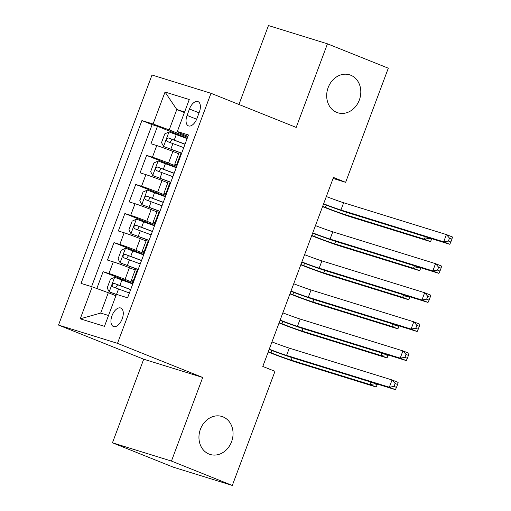 <?xml version="1.0" encoding="UTF-8"?>
<svg xmlns="http://www.w3.org/2000/svg" width="511" height="511" viewBox="0 0 511 511"><rect width="100%" height="100%" fill="white"/><g stroke="black" fill="none" stroke-linecap="round" stroke-linejoin="round"><path stroke-width="0.77" d="M222.962 416.855A19.878 16.767 -72.8 0 1 231.809 441.063A19.878 16.767 -72.8 0 1 210.123 454.451A19.878 16.767 -72.8 0 1 209.05 454.068A19.878 16.767 -72.8 0 1 200.197 429.86A19.878 16.767 -72.8 0 1 221.889 416.471A19.878 16.767 -72.8 0 1 222.962 416.855M350.699 75.2A19.878 16.767 -72.8 0 1 359.552 99.415A19.878 16.767 -72.8 0 1 337.86 112.803A19.878 16.767 -72.8 0 1 336.787 112.42A19.878 16.767 -72.8 0 1 327.934 88.205A19.878 16.767 -72.8 0 1 349.626 74.817A19.878 16.767 -72.8 0 1 350.699 75.2M122.212 318.851A9.939 5.327 -68.2 0 0 120.807 308.044A9.939 5.327 -68.2 0 0 112.005 315.689A9.939 5.327 -68.2 0 0 113.41 326.497A9.939 5.327 -68.2 0 0 122.212 318.851M112.452 442.801L171.447 461.069L202.701 377.476L143.712 359.207L112.452 442.801L173.312 467.182L232.301 485.45L274.969 371.325L262.801 366.451L333.466 177.451L345.634 182.325L388.303 68.199L327.449 43.818L268.46 25.55L238.944 104.487M143.712 359.207L58.51 325.073L152.003 75.015L210.992 93.289L117.498 343.347L58.51 325.073M178.684 153.754L172.89 151.428A12.424 0.454 -159.5 0 0 156.775 145.552L150.956 143.751L157.477 126.306L187.25 138.232M176.742 166.343L168.541 163.06A12.424 0.454 -159.5 0 0 152.425 157.184L146.606 155.382L176.378 167.308M146.606 155.382L140.084 172.827L145.903 174.634A12.424 0.454 -159.5 0 1 162.019 180.504L167.812 182.829M156.941 211.905L151.147 209.587A12.424 0.454 -159.5 0 0 135.032 203.71L129.213 201.909L135.734 184.458L165.507 196.384M146.069 240.981L140.276 238.663A12.424 0.454 -159.5 0 0 124.16 232.786L118.341 230.985L124.863 213.534L154.635 225.46M135.198 270.057L129.404 267.738A12.424 0.454 -159.5 0 0 113.289 261.862L107.47 260.061L113.991 242.61L143.763 254.542M189.46 109.003L187.071 115.403A9.632 5.161 -68.2 0 0 188.431 125.872A9.632 5.161 -68.2 0 0 196.959 118.463L199.347 112.062A9.632 5.161 -68.2 0 0 197.987 101.593A9.632 5.161 -68.2 0 0 189.46 109.003L199.054 112.848M184.388 112.573L176.8 109.533L169.192 129.89L153.076 124.013L141.917 120.558L81.038 283.388L92.197 286.843L80.24 318.826L104.468 326.331L116.431 294.349L127.59 297.804L188.47 134.974L177.311 131.519L180.67 133.441L187.952 136.36M153.076 124.013L165.034 92.031L189.268 99.536L177.311 131.519M133.256 282.653L125.054 279.37L129.404 267.738M144.128 253.577L135.926 250.294L140.276 238.663M154.999 224.501L146.798 221.212L151.147 209.587M165.871 195.419L157.669 192.136L162.019 180.504M157.477 126.306L152.137 124.652L91.571 286.652M125.054 279.37A12.424 0.454 20.5 0 0 108.945 273.494L103.126 271.692L96.828 288.53M113.991 242.61L119.817 244.418A12.424 0.454 20.5 0 1 135.926 250.294M124.863 213.534L130.682 215.342A12.424 0.454 20.5 0 1 146.798 221.212M135.734 184.458L141.553 186.26A12.424 0.454 20.5 0 1 157.669 192.136M177.285 164.887L176.659 164.689A12.424 0.454 -159.5 0 0 174.762 164.242A12.424 0.454 -159.5 0 0 177.093 165.411M181.635 153.255L181.009 153.064A12.424 0.454 -159.5 0 0 179.106 152.61L174.762 164.242M170.763 182.331L170.137 182.14A12.424 0.454 -159.5 0 0 168.234 181.686L163.89 193.318A12.424 0.454 20.5 0 1 165.788 193.765L166.414 193.963M159.892 211.407L159.266 211.215A12.424 0.454 -159.5 0 0 157.362 210.762L153.019 222.394A12.424 0.454 20.5 0 1 154.916 222.847L155.542 223.039M149.02 240.483L148.394 240.291A12.424 0.454 -159.5 0 0 146.497 239.838L142.147 251.469A12.424 0.454 20.5 0 1 144.045 251.923L144.67 252.115M138.149 269.559L137.523 269.367A12.424 0.454 -159.5 0 0 135.626 268.914L131.276 280.545A12.424 0.454 20.5 0 1 133.173 280.999L133.799 281.191M187.614 137.267L169.192 129.89M171.447 461.069L232.301 485.45M202.701 377.476L117.498 343.347M210.992 93.289L296.195 127.418L327.449 43.818M333.095 178.441L345.634 182.325M184.624 111.96L176.8 109.533L165.034 92.031M115.901 295.76L108.313 292.72L100.699 313.071L108.524 315.498M152.137 124.652L141.917 120.558M103.126 271.692L132.892 283.618M166.222 194.487A12.424 0.454 20.5 0 1 163.89 193.318M155.35 223.562A12.424 0.454 20.5 0 1 153.019 222.394M144.479 252.638A12.424 0.454 20.5 0 1 142.147 251.469M92.197 286.843L108.313 292.72M133.607 281.714A12.424 0.454 20.5 0 1 131.276 280.545M80.24 318.826L100.699 313.071M326.331 196.524A15.534 0.568 -159.5 0 0 343.648 202.752L446.403 234.575L452.49 237.015L451.922 239.103L449.488 238.132L448.403 241.039L450.836 242.016L451.922 239.103M323.616 203.793A15.534 0.568 -159.5 0 0 340.933 210.021L443.689 241.844L446.403 234.575L449.488 238.132M448.403 241.039L443.689 241.844L449.769 244.284L347.02 212.461A23.295 0.85 20.5 0 1 323.514 204.068M449.769 244.284L450.836 242.016M187.109 138.609L169.058 131.959L164.785 133.876L161.521 142.601L163.622 146.497L181.673 153.147M163.622 146.497L181.086 153.083M185.046 144.134L168.489 137.97C166.426 138.596 165.992 139.759 167.186 141.464L183.743 147.622M170.016 142.46L171.99 139.375L184.995 144.274M322.665 206.323L325.418 207.428A15.534 0.568 -159.5 0 0 345.557 214.773L424.398 239.193L425.324 236.714M429.278 237.934L429.112 238.382L431.546 239.359L431.789 238.714M429.112 238.382L424.398 239.193L430.486 241.626L351.645 217.207A23.295 0.85 20.5 0 1 322.55 206.636M430.486 241.626L431.546 239.359M315.459 225.6A15.534 0.568 -159.5 0 0 332.782 231.828L435.532 263.657L441.619 266.09L441.05 268.186L438.617 267.208L437.531 270.115L439.965 271.092L441.05 268.186M312.745 232.869A15.534 0.568 -159.5 0 0 330.061 239.097L432.817 270.926L435.532 263.657L438.617 267.208M437.531 270.115L432.817 270.926L438.898 273.359L336.149 241.537A23.295 0.85 20.5 0 1 312.643 233.144M438.898 273.359L439.965 271.092M304.588 254.676A15.534 0.568 -159.5 0 0 321.911 260.904L424.66 292.733L430.747 295.166L430.179 297.261L427.745 296.284L426.659 299.19L429.093 300.168L430.179 297.261M301.873 261.945A15.534 0.568 -159.5 0 0 319.19 268.173L421.945 300.002L424.66 292.733L427.745 296.284M426.659 299.19L421.945 300.002L428.026 302.435L325.277 270.613A23.295 0.85 20.5 0 1 301.771 262.22M428.026 302.435L429.093 300.168M293.716 283.752A15.534 0.568 -159.5 0 0 311.039 289.98L413.789 321.809L419.876 324.242L419.307 326.337L416.874 325.36L415.788 328.266L418.222 329.244L419.307 326.337M291.002 291.021A15.534 0.568 -159.5 0 0 308.318 297.249L411.074 329.078L413.789 321.809L416.874 325.36M415.788 328.266L411.074 329.078L417.155 331.511L314.406 299.689A23.295 0.85 20.5 0 1 290.9 291.296M417.155 331.511L418.222 329.244M282.845 312.828A15.534 0.568 -159.5 0 0 300.168 319.056L402.917 350.885L409.004 353.325L408.436 355.413L406.002 354.436L404.916 357.349L407.35 358.32L408.436 355.413M280.13 320.097A15.534 0.568 -159.5 0 0 297.447 326.325L400.202 358.154L402.917 350.885L406.002 354.436M404.916 357.349L400.202 358.154L406.283 360.594L303.534 328.765A23.295 0.85 20.5 0 1 280.028 320.371M406.283 360.594L407.35 358.32M176.238 167.685L158.186 161.035L153.913 162.952L150.649 171.677L152.751 175.573L170.802 182.223M152.751 175.573L170.214 182.159M174.174 173.21L157.618 167.052C155.555 167.672 155.12 168.834 156.315 170.54L172.871 176.697M159.145 171.536L161.118 168.451L174.123 173.35M311.793 235.405L314.546 236.504A15.534 0.568 -159.5 0 0 334.692 243.849L413.527 268.269L414.453 265.79M418.407 267.017L418.241 267.457L420.674 268.435L420.917 267.79M418.241 267.457L413.527 268.269L419.614 270.702L340.773 246.289A23.295 0.85 20.5 0 1 311.678 235.718M419.614 270.702L420.674 268.435M165.366 196.761L147.315 190.111L143.042 192.034L139.778 200.753L141.879 204.649L159.93 211.299M141.879 204.649L159.349 211.241M163.303 202.286L146.746 196.128C144.683 196.748 144.249 197.91 145.443 199.616L162 205.78M148.273 200.612L150.253 197.527L163.252 202.426M300.922 264.481L303.675 265.579A15.534 0.568 -159.5 0 0 323.821 272.925L402.655 297.345L403.581 294.866M407.535 296.093L407.369 296.533L409.803 297.511L410.046 296.865M407.369 296.533L402.655 297.345L408.743 299.785L329.902 275.365A23.295 0.85 20.5 0 1 300.807 264.794M408.743 299.785L409.803 297.511M154.494 225.836L136.443 219.187L132.17 221.11L128.906 229.829L131.008 233.725L149.059 240.381M131.008 233.725L148.477 240.317M152.431 231.362L135.875 225.204C133.812 225.824 133.377 226.986 134.572 228.692L151.128 234.856M137.402 229.688L139.382 226.603L152.38 231.502M290.05 293.557L292.803 294.655A15.534 0.568 -159.5 0 0 312.949 302.001L391.784 326.42L392.71 323.942M396.664 325.168L396.498 325.616L398.931 326.586L399.174 325.941M396.498 325.616L391.784 326.42L397.871 328.86L319.03 304.441A23.295 0.85 20.5 0 1 289.935 293.87M397.871 328.86L398.931 326.586M143.623 254.919L125.572 248.263L121.299 250.186L118.035 258.905L120.136 262.801L138.187 269.457M120.136 262.801L137.606 269.393M141.56 260.444L125.003 254.28C122.94 254.9 122.506 256.062 123.7 257.768L140.257 263.932M126.53 258.764L128.51 255.685L141.509 260.578M279.178 322.633L281.931 323.731A15.534 0.568 -159.5 0 0 302.078 331.077L380.912 355.496L381.838 353.018M385.792 354.244L385.626 354.691L388.06 355.662L388.303 355.024M385.626 354.691L380.912 355.496L386.999 357.936L308.159 333.517A23.295 0.85 20.5 0 1 279.063 322.946M386.999 357.936L388.06 355.662M271.973 341.904A15.534 0.568 -159.5 0 0 289.296 348.138L392.046 379.96L398.133 382.4L397.564 384.489L395.131 383.512L394.045 386.425L396.479 387.395L397.564 384.489M269.259 349.173A15.534 0.568 -159.5 0 0 286.575 355.407L389.331 387.229L392.046 379.96L395.131 383.512M394.045 386.425L389.331 387.229L395.412 389.669L292.662 357.841A23.295 0.85 20.5 0 1 269.156 349.454M395.412 389.669L396.479 387.395M132.751 283.995L114.7 277.339L110.427 279.262L107.163 287.987L109.265 291.877L116.406 294.406M109.265 291.877L116.355 294.547M130.688 289.52L114.132 283.356C112.075 283.975 111.634 285.138 112.829 286.843L129.385 293.007M115.658 287.84L117.639 284.761L130.637 289.654M268.307 351.709L271.06 352.814A15.534 0.568 -159.5 0 0 291.206 360.153L370.041 384.572L370.967 382.094M374.921 383.32L374.755 383.767L377.188 384.745L377.431 384.1M374.755 383.767L370.041 384.572L376.128 387.012L297.287 362.593A23.295 0.85 20.5 0 1 268.192 352.022M376.128 387.012L377.188 384.745M168.541 163.06L172.89 151.428M152.425 157.184L156.775 145.552M108.945 273.494L113.289 261.862M119.817 244.418L124.16 232.786M130.682 215.342L135.032 203.71M141.553 186.26L145.903 174.634M176.659 164.689L181.009 153.064M165.788 193.765L170.137 182.14M154.916 222.847L159.266 211.215M144.045 251.923L148.394 240.291M133.173 280.999L137.523 269.367M196.646 119.235L187.071 115.403M343.648 202.752L340.933 210.021M168.949 132.004L163.571 146.395M172.935 143.54L170.872 149.065M176.308 134.527L174.245 140.052M326.28 205.122L325.418 207.428M346.49 212.295L345.557 214.773M171.99 139.375L168.489 137.97M332.782 231.828L330.061 239.097M321.911 260.904L319.19 268.173M311.039 289.98L308.318 297.249M300.168 319.056L297.447 326.325M158.078 161.08L152.7 175.477M162.064 172.616L160 178.141M165.436 163.603L163.373 169.128M315.408 234.198L314.546 236.504M335.618 241.371L334.692 243.849M161.118 168.451L157.618 167.052M147.206 190.156L141.828 204.553M151.192 201.692L149.129 207.217M154.565 192.679L152.502 198.204M304.537 263.274L303.675 265.579M324.747 270.447L323.821 272.925M150.253 197.527L146.746 196.128M136.335 219.238L130.957 233.629M140.321 230.768L138.257 236.293M143.693 221.755L141.63 227.28M293.665 292.349L292.803 294.655M313.875 299.523L312.949 302.001M139.382 226.603L135.875 225.204M125.47 248.314L120.085 262.705M129.449 259.844L127.386 265.369M132.822 250.831L130.759 256.356M282.794 321.425L281.931 323.731M303.004 328.599L302.078 331.077M128.51 255.685L125.003 254.28M289.296 348.138L286.575 355.407M114.598 277.39L109.213 291.781M118.578 288.919L116.54 294.381M121.95 279.907L119.887 285.432M271.922 350.508L271.06 352.814M292.132 357.674L291.206 360.153M117.639 284.761L114.132 283.356"/></g></svg>

